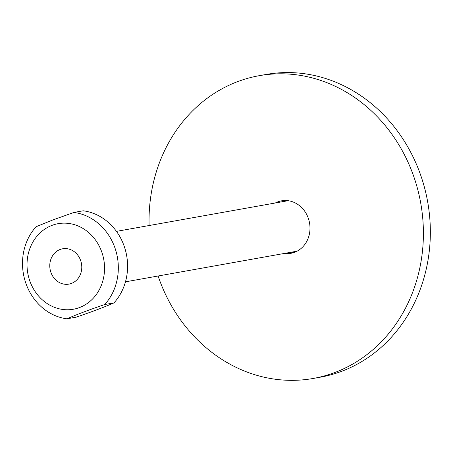 <?xml version="1.0" encoding="UTF-8"?>
<svg xmlns="http://www.w3.org/2000/svg" width="453" height="453" viewBox="0 0 453 453"><rect width="100%" height="100%" fill="white"/><g stroke="black" fill="none" stroke-linecap="round" stroke-linejoin="round"><path stroke-width="0.68" d="M104.717 304.541C89.145 309.824 76.551 314.58 66.931 318.81A53.703 47.718 79.9 0 1 25.617 282.542A53.703 47.718 79.9 0 1 36.115 226.715L52.724 219.988L73.901 212.446A53.703 47.718 79.9 0 1 115.215 248.708A53.703 47.718 79.9 0 1 104.717 304.541L113.98 302.887A53.703 47.718 -100.1 0 0 124.473 247.055A53.703 47.718 -100.1 0 0 83.165 210.787L73.901 212.446M113.98 302.887C104.36 307.111 91.761 311.868 76.189 317.157L66.931 318.81M52.033 225.362A43.454 38.607 -100.1 0 0 41.268 298.855A43.454 38.607 -100.1 0 0 104.048 275.147A43.454 38.607 -100.1 0 0 52.033 225.362M158.108 275.996A153.771 136.625 -100.1 0 0 313.255 378.453L320.203 377.207A153.771 136.625 -100.1 0 0 427.66 201.806A153.771 136.625 -100.1 0 0 266.121 74.456L259.173 75.696A153.771 136.625 -100.1 0 0 149.094 225.537M313.255 378.453A153.771 136.625 -100.1 0 0 420.712 203.046A153.771 136.625 -100.1 0 0 259.173 75.696M284.32 253.448A26.653 23.681 -100.1 0 0 290.9 253.312A26.653 23.681 -100.1 0 0 309.529 222.91A26.653 23.681 -100.1 0 0 281.528 200.838A26.653 23.681 -100.1 0 0 275.305 202.989M291.262 252.208A26.653 23.681 -100.1 0 0 294.325 252.4M285.05 200.509A26.653 23.681 -100.1 0 0 282.253 201.749M80.747 260.803A17.939 15.94 79.9 0 1 68.941 284.116A17.939 15.94 79.9 0 1 50.09 269.258A17.939 15.94 79.9 0 1 62.627 248.793A17.939 15.94 79.9 0 1 80.747 260.803M125.464 281.828L297.123 251.16M116.449 231.37L288.114 200.702"/></g></svg>
